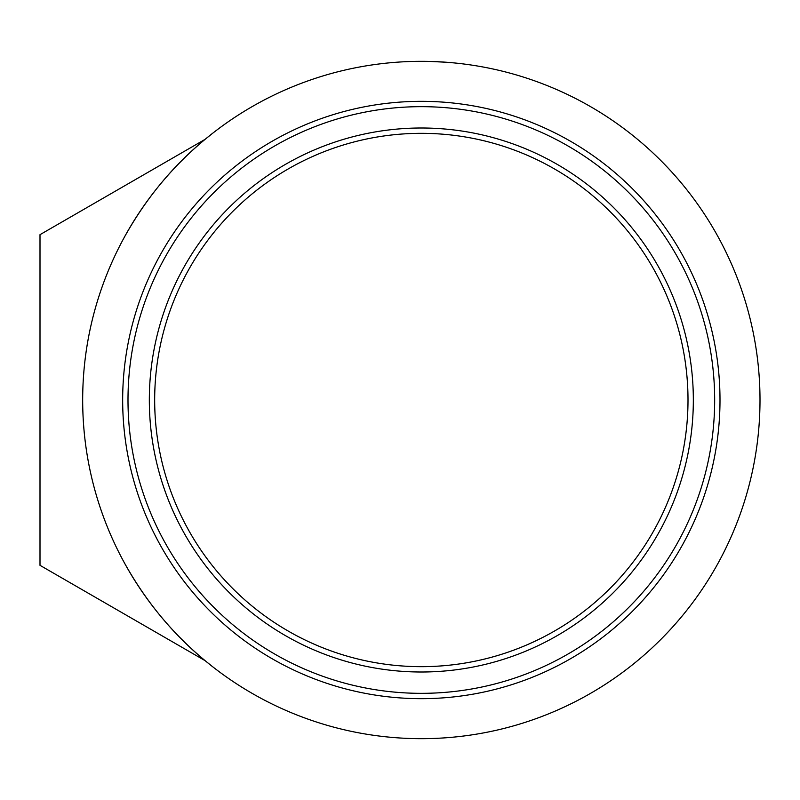 <?xml version="1.0" encoding="UTF-8"?>
<svg xmlns="http://www.w3.org/2000/svg" width="800" height="800" viewBox="0 0 800 800"><rect width="100%" height="100%" fill="white"/><g stroke="black" fill="none" stroke-linecap="round" stroke-linejoin="round"><path stroke-width="1.2" d="M187.69 213.96A298.67 298.67 0 0 1 607.37 166.35A298.67 298.67 0 0 1 654.98 586.04A298.67 298.67 0 0 1 235.29 633.65A298.67 298.67 0 0 1 187.69 213.96A298.67 298.67 0 0 0 235.29 633.65A298.67 298.67 0 0 0 654.98 586.04M629.95 566.11A266.67 266.67 0 0 1 154.67 400A266.67 266.67 0 0 1 509.31 148.26A266.67 266.67 0 0 1 629.95 566.11M634.12 569.43A272 272 0 0 1 251.9 612.79A272 272 0 0 1 208.55 230.57A272 272 0 0 1 590.76 187.21A272 272 0 0 1 634.12 569.43M346.17 144.14A266.67 266.67 0 0 0 293.56 165.94M677.19 324.84A266.67 266.67 0 0 0 655.4 272.23M96.4 495.46A338.67 338.67 0 0 1 82.67 400C82.72 432.7 87.3 464.52 96.4 495.46C103.3 518.87 112.53 541.14 124.07 562.27C145.56 601.05 172.58 633.84 205.11 660.66L40 565.33L40 234.67L205.11 139.34C172.6 166.1 145.59 198.9 124.07 237.73C112.49 258.94 103.27 281.21 96.4 304.54C87.29 335.51 82.71 367.33 82.67 400A338.67 338.67 0 0 1 96.4 304.54C103.24 281.29 112.46 259.02 124.07 237.73A338.67 338.67 0 0 1 259.07 102.74C280.17 91.2 302.44 81.98 325.88 75.06A338.67 338.67 0 0 1 516.79 75.06C540.11 81.94 562.39 91.16 583.6 102.74A338.67 338.67 0 0 1 718.59 237.73C730.24 259.11 739.47 281.38 746.27 304.54A338.67 338.67 0 0 1 746.27 495.46C739.5 518.55 730.27 540.82 718.59 562.27A338.67 338.67 0 0 1 583.6 697.26C562.27 708.89 539.99 718.11 516.79 724.94A338.67 338.67 0 0 1 325.88 724.94C302.52 718.05 280.25 708.83 259.07 697.26A338.67 338.67 0 0 1 124.07 562.27C112.46 540.98 103.24 518.71 96.4 495.46M212.56 666.67L205.12 660.66L212.56 666.67M212.56 133.33L205.11 139.34M421.4 61.33L431.2 61.48M432.61 61.52L435.46 61.63M450.87 62.62L440.77 61.89M439.95 61.84L430.75 61.46M428.28 61.4L426.61 61.37M425.58 61.36L421.69 61.33M426.82 61.38L427.48 61.39M423.42 61.34L422.91 61.34L423.42 61.34M434.41 61.59L431.43 61.48M438.65 61.78L439.46 61.82M430.42 61.46L430.94 61.47M429.4 61.43L428.64 61.41M428.27 61.4L429.03 61.42M428.4 61.41L429.02 61.42M435.25 61.62L436.73 61.68M440.09 61.85L438.41 61.76M442.71 62.01L450.46 62.59M437.98 61.74L437.3 61.71M435.07 61.61L432.73 61.52M452.52 62.77L439.68 61.83M431.23 61.48L431.95 61.5M437.33 61.71L436.63 61.68M432.88 61.53L431.61 61.49M436.92 61.69L437.91 61.74M424.13 61.34L425.27 61.36M453.1 62.83L445.84 62.22M445.29 62.18L444.38 62.12M430.35 61.45L446 62.23M430.32 61.45L429.76 61.44M293.56 634.06A266.67 266.67 0 0 0 346.17 655.86A266.67 266.67 0 0 1 293.56 634.06A266.67 266.67 0 0 0 549.1 634.06A266.67 266.67 0 0 1 421.33 666.67M187.27 527.77A266.67 266.67 0 0 0 232.77 588.56A266.67 266.67 0 0 1 165.48 475.16A266.67 266.67 0 0 0 187.27 527.77M191.86 217.28A293.33 293.33 0 0 1 604.05 170.53A293.33 293.33 0 0 1 650.81 582.72A293.33 293.33 0 0 1 238.61 629.47A293.33 293.33 0 0 1 191.86 217.28"/></g></svg>
